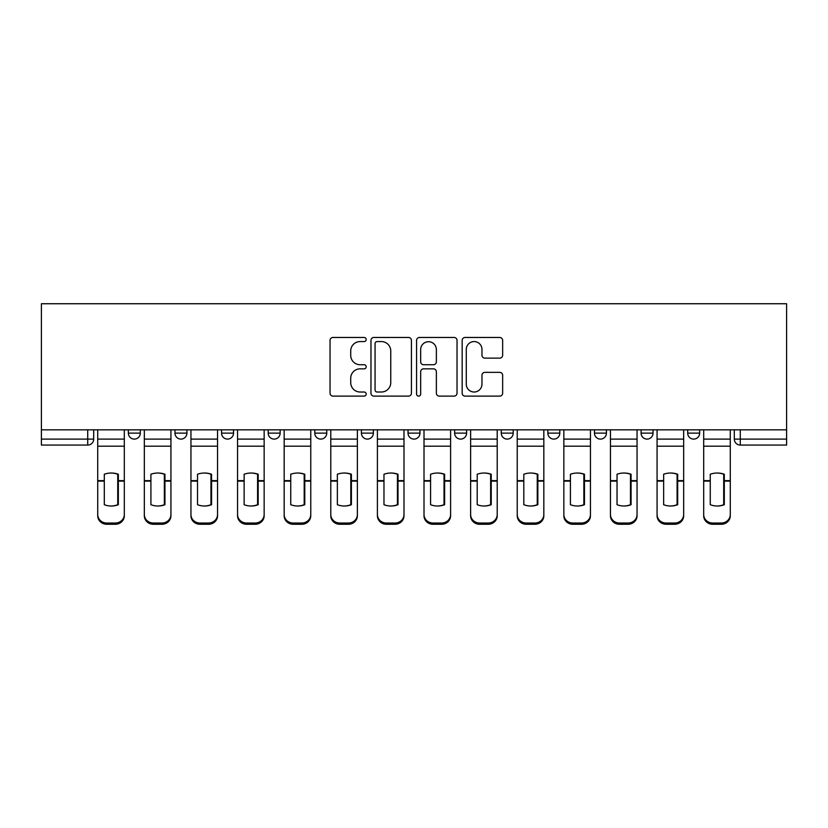 <?xml version="1.0" encoding="UTF-8"?>
<svg xmlns="http://www.w3.org/2000/svg" width="828" height="828" viewBox="0 0 828 828"><rect width="100%" height="100%" fill="white"/><g stroke="black" fill="none" stroke-linecap="round" stroke-linejoin="round"><path stroke-width="1.24" d="M366.193 339.511A2.049 2.049 0 0 0 364.144 337.462L332.98 337.462A2.929 2.929 0 0 0 330.041 340.391L330.041 393.186A2.929 2.929 0 0 0 332.98 396.115L364.144 396.115A2.049 2.049 0 0 0 366.193 394.066A2.049 2.049 0 0 0 364.144 392.017L360.108 392.017A9.387 9.387 0 0 1 350.72 382.629L350.72 378.23A9.387 9.387 0 0 1 360.108 368.843L364.144 368.843A2.049 2.049 0 0 0 366.193 366.794A2.049 2.049 0 0 0 364.144 364.734L360.108 364.734A9.387 9.387 0 0 1 350.72 355.357L350.72 350.948A9.387 9.387 0 0 1 360.108 341.571L364.144 341.571A2.049 2.049 0 0 0 366.193 339.511M641.089 429.835L641.089 433.127L653.033 433.127A5.972 5.972 0 0 1 647.061 439.099A5.972 5.972 0 0 1 641.089 433.127L641.089 429.835M501.25 429.835L501.25 433.127L513.205 433.127A5.972 5.972 0 0 1 507.222 439.099A5.972 5.972 0 0 1 501.25 433.127L501.25 429.835M408.028 429.835L408.028 433.127L419.972 433.127A5.972 5.972 0 0 1 414 439.099A5.972 5.972 0 0 1 408.028 433.127L408.028 429.835M361.412 429.835L361.412 433.127L373.366 433.127A5.972 5.972 0 0 1 367.384 439.099A5.972 5.972 0 0 1 361.412 433.127L361.412 429.835M268.189 429.835L268.189 433.127L280.143 433.127A5.972 5.972 0 0 1 274.161 439.099A5.972 5.972 0 0 1 268.189 433.127L268.189 429.835M499.719 358.141A2.929 2.929 0 0 0 502.648 355.202L502.648 340.391A2.929 2.929 0 0 0 499.719 337.462L465.108 337.462A2.929 2.929 0 0 0 462.169 340.391L462.169 393.186A2.929 2.929 0 0 0 465.108 396.115L499.719 396.115A2.929 2.929 0 0 0 502.648 393.186L502.648 375.291A2.929 2.929 0 0 0 499.719 372.362L484.908 372.362A2.929 2.929 0 0 0 481.968 375.291L481.968 384.171A7.845 7.845 0 0 1 474.123 392.017A7.845 7.845 0 0 1 466.278 384.171L466.278 349.416A7.845 7.845 0 0 1 474.123 341.571A7.845 7.845 0 0 1 481.968 349.416L481.968 355.202A2.929 2.929 0 0 0 484.908 358.141L499.719 358.141M786.6 429.835L41.4 429.835L41.4 303.741L786.6 303.741L786.6 445.071L740.284 445.071A5.972 5.972 0 0 1 734.312 439.099L786.6 439.099M411.433 340.391A2.929 2.929 0 0 0 408.504 337.462L373.894 337.462A2.929 2.929 0 0 0 370.965 340.391L370.965 393.186A2.929 2.929 0 0 0 373.894 396.115L408.504 396.115A2.929 2.929 0 0 0 411.433 393.186L411.433 340.391M419.496 337.462L454.106 337.462A2.929 2.929 0 0 1 457.035 340.391L457.035 393.186A2.929 2.929 0 0 1 454.106 396.115L439.295 396.115A2.929 2.929 0 0 1 436.366 393.186L436.366 371.772A2.929 2.929 0 0 0 433.427 368.843L423.605 368.843A2.929 2.929 0 0 0 420.676 371.772L420.676 394.066A2.049 2.049 0 0 1 418.616 396.115A2.049 2.049 0 0 1 416.567 394.066L416.567 340.391A2.929 2.929 0 0 1 419.496 337.462M734.312 429.835L734.312 439.099M93.688 429.835L93.688 439.099L93.688 429.835M87.716 429.835L87.716 445.071L41.4 445.071L41.4 439.099L93.688 439.099A5.972 5.972 0 0 1 87.716 445.071A5.972 5.972 0 0 0 93.688 439.099M41.4 429.835L41.4 439.099M699.65 429.835L699.65 433.127A5.972 5.972 0 0 1 693.678 439.099A5.972 5.972 0 0 1 687.695 433.127A5.972 5.972 0 0 0 693.678 439.099M687.695 429.835L687.695 433.127L699.65 433.127M653.033 429.835L653.033 433.127A5.972 5.972 0 0 1 647.061 439.099M606.427 429.835L606.427 433.127A5.972 5.972 0 0 1 600.445 439.099A5.972 5.972 0 0 1 594.473 433.127L606.427 433.127M594.473 429.835L594.473 433.127M559.811 429.835L559.811 433.127A5.972 5.972 0 0 1 553.839 439.099A5.972 5.972 0 0 1 547.857 433.127L559.811 433.127L559.811 429.835M547.857 429.835L547.857 433.127M513.205 429.835L513.205 433.127M466.588 429.835L466.588 433.127A5.972 5.972 0 0 1 460.616 439.099A5.972 5.972 0 0 1 454.634 433.127L466.588 433.127L466.588 429.835M454.634 429.835L454.634 433.127M419.972 429.835L419.972 433.127L419.972 429.835M373.366 433.127L373.366 429.835L373.366 433.127A5.972 5.972 0 0 1 367.384 439.099M326.749 429.835L326.749 433.127A5.972 5.972 0 0 1 320.778 439.099A5.972 5.972 0 0 1 314.795 433.127A5.972 5.972 0 0 0 320.778 439.099A5.972 5.972 0 0 0 326.749 433.127L326.749 429.835M314.795 429.835L314.795 433.127L326.749 433.127M280.143 429.835L280.143 433.127M233.527 429.835L233.527 433.127A5.972 5.972 0 0 1 227.555 439.099A5.972 5.972 0 0 1 221.573 433.127A5.972 5.972 0 0 0 227.555 439.099A5.972 5.972 0 0 0 233.527 433.127L221.573 433.127L221.573 429.835M174.967 429.835L174.967 433.127L186.911 433.127L186.911 429.835L186.911 433.127A5.972 5.972 0 0 1 180.939 439.099A5.972 5.972 0 0 1 174.967 433.127A5.972 5.972 0 0 0 180.939 439.099M128.35 429.835L128.35 433.127L140.305 433.127L140.305 429.835L140.305 433.127A5.972 5.972 0 0 1 134.322 439.099A5.972 5.972 0 0 1 128.35 433.127A5.972 5.972 0 0 0 134.322 439.099M377.123 341.571A2.049 2.049 0 0 0 375.063 343.62L375.063 389.957A2.049 2.049 0 0 0 377.123 392.017L381.366 392.017A9.387 9.387 0 0 0 390.754 382.629L390.754 350.948A9.387 9.387 0 0 0 381.366 341.571L377.123 341.571M436.366 349.561A7.845 7.845 0 0 0 428.521 341.716A7.845 7.845 0 0 0 420.676 349.561L420.676 361.805A2.929 2.929 0 0 0 423.605 364.734L433.427 364.734A2.929 2.929 0 0 0 436.366 361.805L436.366 349.561M117.742 504.935L117.742 474.03M111.024 473.026A18.526 16.301 180 0 1 117.742 474.237M97.725 482.351L97.725 514.519A8.963 8.497 0 0 0 106.688 523.027L115.351 523.027A8.963 8.497 0 0 0 124.314 514.519L124.314 515.751A8.963 8.497 180 0 1 115.351 524.259L115.351 523.027M111.024 506.022A18.526 17.574 180 0 0 117.742 504.707M118.342 481.12L118.342 474.237A18.526 16.301 180 0 0 111.314 473.026A18.526 16.301 180 0 0 104.297 474.237L104.297 504.707A18.526 17.574 180 0 0 118.342 504.707L118.342 481.12L124.314 481.12L124.314 515.751M124.314 429.835L124.314 481.12M97.725 429.835L97.725 515.751A8.963 8.497 180 0 0 106.688 524.259L115.351 524.259M164.358 504.935L164.358 474.03M157.631 473.026A18.526 16.301 180 0 1 164.358 474.237M144.331 482.351L144.331 514.519A8.963 8.497 0 0 0 153.304 523.027L161.967 523.027A8.963 8.497 0 0 0 170.93 514.519L170.93 515.751A8.963 8.497 180 0 1 161.967 524.259L161.967 523.027M157.631 506.022A18.526 17.574 180 0 0 164.358 504.707M210.964 504.935L210.964 474.03M204.247 473.026A18.526 16.301 180 0 1 210.964 474.237M190.947 482.351L190.947 514.519A8.963 8.497 0 0 0 199.91 523.027L208.573 523.027A8.963 8.497 0 0 0 217.536 514.519L217.536 515.751A8.963 8.497 180 0 1 208.573 524.259L208.573 523.027M204.247 506.022A18.526 17.574 180 0 0 210.964 504.707M164.948 481.12L164.948 474.237A18.526 16.301 180 0 0 157.931 473.026A18.526 16.301 180 0 0 150.913 474.237L150.913 504.707A18.526 17.574 180 0 0 164.948 504.707L164.948 481.12L170.93 481.12L170.93 515.751M170.93 429.835L170.93 481.12M144.331 429.835L144.331 515.751A8.963 8.497 180 0 0 153.304 524.259L161.967 524.259M211.564 481.12L211.564 474.237A18.526 16.301 180 0 0 204.547 473.026A18.526 16.301 180 0 0 197.519 474.237L197.519 504.707A18.526 17.574 180 0 0 211.564 504.707L211.564 481.12L217.536 481.12L217.536 515.751M217.536 429.835L217.536 481.12M190.947 429.835L190.947 515.751A8.963 8.497 180 0 0 199.91 524.259L208.573 524.259M257.58 504.935L257.58 474.03M250.853 473.026A18.526 16.301 180 0 1 257.58 474.237M237.564 482.351L237.564 514.519A8.963 8.497 0 0 0 246.527 523.027L255.19 523.027A8.963 8.497 0 0 0 264.153 514.519L264.153 515.751A8.963 8.497 180 0 1 255.19 524.259L255.19 523.027M250.853 506.022A18.526 17.574 180 0 0 257.58 504.707M304.197 504.935L304.197 474.03M297.469 473.026A18.526 16.301 180 0 1 304.197 474.237M284.17 482.351L284.17 514.519A8.963 8.497 0 0 0 293.133 523.027L301.806 523.027A8.963 8.497 0 0 0 310.769 514.519L310.769 515.751A8.963 8.497 180 0 1 301.806 524.259L301.806 523.027M297.469 506.022A18.526 17.574 180 0 0 304.197 504.707M350.803 504.935L350.803 474.03M344.086 473.026A18.526 16.301 180 0 1 350.803 474.237M330.786 482.351L330.786 514.519A8.963 8.497 0 0 0 339.749 523.027L348.412 523.027A8.963 8.497 0 0 0 357.375 514.519L357.375 515.751A8.963 8.497 180 0 1 348.412 524.259L348.412 523.027M344.086 506.022A18.526 17.574 180 0 0 350.803 504.707M258.181 481.12L258.181 474.237A18.526 16.301 180 0 0 251.153 473.026A18.526 16.301 180 0 0 244.136 474.237L244.136 504.707A18.526 17.574 180 0 0 258.181 504.707L258.181 481.12L264.153 481.12L264.153 515.751M264.153 429.835L264.153 481.12M237.564 429.835L237.564 515.751A8.963 8.497 180 0 0 246.527 524.259L255.19 524.259M304.787 481.12L304.787 474.237A18.526 16.301 180 0 0 297.769 473.026A18.526 16.301 180 0 0 290.742 474.237L290.742 504.707A18.526 17.574 180 0 0 304.787 504.707L304.787 481.12L310.769 481.12L310.769 515.751M310.769 429.835L310.769 481.12M284.17 429.835L284.17 515.751A8.963 8.497 180 0 0 293.133 524.259L301.806 524.259M351.403 481.12L351.403 474.237A18.526 16.301 180 0 0 344.376 473.026A18.526 16.301 180 0 0 337.358 474.237L337.358 504.707A18.526 17.574 180 0 0 351.403 504.707L351.403 481.12L357.375 481.12L357.375 515.751M357.375 429.835L357.375 481.12M330.786 429.835L330.786 515.751A8.963 8.497 180 0 0 339.749 524.259L348.412 524.259M397.419 504.935L397.419 474.03M390.692 473.026A18.526 16.301 180 0 1 397.419 474.237M377.402 482.351L377.402 514.519A8.963 8.497 0 0 0 386.365 523.027L395.028 523.027A8.963 8.497 0 0 0 403.992 514.519L403.992 515.751A8.963 8.497 180 0 1 395.028 524.259L395.028 523.027M390.692 506.022A18.526 17.574 180 0 0 397.419 504.707M398.009 481.12L398.009 474.237A18.526 16.301 180 0 0 390.992 473.026A18.526 16.301 180 0 0 383.975 474.237L383.975 504.707A18.526 17.574 180 0 0 398.009 504.707L398.009 481.12L403.992 481.12L403.992 515.751M403.992 429.835L403.992 481.12M377.402 429.835L377.402 515.751A8.963 8.497 180 0 0 386.365 524.259L395.028 524.259M444.025 504.935L444.025 474.03M437.308 473.026A18.526 16.301 180 0 1 444.025 474.237M424.008 482.351L424.008 514.519A8.963 8.497 0 0 0 432.972 523.027L441.634 523.027A8.963 8.497 0 0 0 450.598 514.519L450.598 515.751A8.963 8.497 180 0 1 441.634 524.259L441.634 523.027M437.308 506.022A18.526 17.574 180 0 0 444.025 504.707M444.626 481.12L444.626 474.237A18.526 16.301 180 0 0 437.608 473.026A18.526 16.301 180 0 0 430.581 474.237L430.581 504.707A18.526 17.574 180 0 0 444.626 504.707L444.626 481.12L450.598 481.12L450.598 515.751M450.598 429.835L450.598 481.12M424.008 429.835L424.008 515.751A8.963 8.497 180 0 0 432.972 524.259L441.634 524.259M490.642 504.935L490.642 474.03M483.914 473.026A18.526 16.301 180 0 1 490.642 474.237M470.625 482.351L470.625 514.519A8.963 8.497 0 0 0 479.588 523.027L488.251 523.027A8.963 8.497 0 0 0 497.214 514.519L497.214 515.751A8.963 8.497 180 0 1 488.251 524.259L488.251 523.027M483.914 506.022A18.526 17.574 180 0 0 490.642 504.707M491.242 481.12L491.242 474.237A18.526 16.301 180 0 0 484.214 473.026A18.526 16.301 180 0 0 477.197 474.237L477.197 504.707A18.526 17.574 180 0 0 491.242 504.707L491.242 481.12L497.214 481.12L497.214 515.751M497.214 429.835L497.214 481.12M470.625 429.835L470.625 515.751A8.963 8.497 180 0 0 479.588 524.259L488.251 524.259M537.258 504.935L537.258 474.03M530.531 473.026A18.526 16.301 180 0 1 537.258 474.237M517.231 482.351L517.231 514.519A8.963 8.497 0 0 0 526.194 523.027L534.867 523.027A8.963 8.497 0 0 0 543.83 514.519L543.83 515.751A8.963 8.497 180 0 1 534.867 524.259L534.867 523.027M530.531 506.022A18.526 17.574 180 0 0 537.258 504.707M537.848 481.12L537.848 474.237A18.526 16.301 180 0 0 530.831 473.026A18.526 16.301 180 0 0 523.803 474.237L523.803 504.707A18.526 17.574 180 0 0 537.848 504.707L537.848 481.12L543.83 481.12L543.83 515.751M543.83 429.835L543.83 481.12M517.231 429.835L517.231 515.751A8.963 8.497 180 0 0 526.194 524.259L534.867 524.259M583.864 504.935L583.864 474.03M577.147 473.026A18.526 16.301 180 0 1 583.864 474.237M563.847 482.351L563.847 514.519A8.963 8.497 0 0 0 572.81 523.027L581.473 523.027A8.963 8.497 0 0 0 590.436 514.519L590.436 515.751A8.963 8.497 180 0 1 581.473 524.259L581.473 523.027M577.147 506.022A18.526 17.574 180 0 0 583.864 504.707M584.465 481.12L584.465 474.237A18.526 16.301 180 0 0 577.437 473.026A18.526 16.301 180 0 0 570.42 474.237L570.42 504.707A18.526 17.574 180 0 0 584.465 504.707L584.465 481.12L590.436 481.12L590.436 515.751M590.436 429.835L590.436 481.12M563.847 429.835L563.847 515.751A8.963 8.497 180 0 0 572.81 524.259L581.473 524.259M630.481 504.935L630.481 474.03M623.753 473.026A18.526 16.301 180 0 1 630.481 474.237M610.464 482.351L610.464 514.519A8.963 8.497 0 0 0 619.427 523.027L628.09 523.027A8.963 8.497 0 0 0 637.053 514.519L637.053 515.751A8.963 8.497 180 0 1 628.09 524.259L628.09 523.027M623.753 506.022A18.526 17.574 180 0 0 630.481 504.707M631.081 481.12L631.081 474.237A18.526 16.301 180 0 0 624.053 473.026A18.526 16.301 180 0 0 617.036 474.237L617.036 504.707A18.526 17.574 180 0 0 631.081 504.707L631.081 481.12L637.053 481.12L637.053 515.751M637.053 429.835L637.053 481.12M610.464 429.835L610.464 515.751A8.963 8.497 180 0 0 619.427 524.259L628.09 524.259M677.087 504.935L677.087 474.03M670.37 473.026A18.526 16.301 180 0 1 677.087 474.237M657.07 482.351L657.07 514.519A8.963 8.497 0 0 0 666.033 523.027L674.696 523.027A8.963 8.497 0 0 0 683.669 514.519L683.669 515.751A8.963 8.497 180 0 1 674.696 524.259L674.696 523.027M670.37 506.022A18.526 17.574 180 0 0 677.087 504.707M677.687 481.12L677.687 474.237A18.526 16.301 180 0 0 670.67 473.026A18.526 16.301 180 0 0 663.642 474.237L663.642 504.707A18.526 17.574 180 0 0 677.687 504.707L677.687 481.12L683.669 481.12L683.669 515.751M683.669 429.835L683.669 481.12M657.07 429.835L657.07 515.751A8.963 8.497 180 0 0 666.033 524.259L674.696 524.259M723.703 504.935L723.703 474.03M716.976 473.026A18.526 16.301 180 0 1 723.703 474.237M703.686 482.351L703.686 514.519A8.963 8.497 0 0 0 712.649 523.027L721.312 523.027A8.963 8.497 0 0 0 730.275 514.519L730.275 515.751A8.963 8.497 180 0 1 721.312 524.259L721.312 523.027M716.976 506.022A18.526 17.574 180 0 0 723.703 504.707M724.303 481.12L724.303 474.237A18.526 16.301 180 0 0 717.276 473.026A18.526 16.301 180 0 0 710.258 474.237L710.258 504.707A18.526 17.574 180 0 0 724.303 504.707L724.303 481.12L730.275 481.12L730.275 515.751M730.275 429.835L730.275 481.12M703.686 429.835L703.686 515.751A8.963 8.497 180 0 0 712.649 524.259L721.312 524.259M740.284 429.835L740.284 445.071M118.342 482.351L117.742 482.351M118.342 478.801L117.742 478.801M118.342 480.644L124.314 480.644M97.725 480.644L104.297 480.644M97.725 446.199L124.314 446.199M97.725 481.12L104.297 481.12M97.725 439.099L124.314 439.099M106.688 523.027L106.688 524.259M164.948 482.351L164.358 482.351M164.948 478.801L164.358 478.801M211.564 482.351L210.964 482.351M211.564 478.801L210.964 478.801M164.948 480.644L170.93 480.644M144.331 480.644L150.913 480.644M144.331 446.199L170.93 446.199M144.331 481.12L150.913 481.12M144.331 439.099L170.93 439.099M153.304 523.027L153.304 524.259M211.564 480.644L217.536 480.644M190.947 480.644L197.519 480.644M190.947 446.199L217.536 446.199M190.947 481.12L197.519 481.12M190.947 439.099L217.536 439.099M199.91 523.027L199.91 524.259M258.181 482.351L257.58 482.351M258.181 478.801L257.58 478.801M304.787 482.351L304.197 482.351M304.787 478.801L304.197 478.801M351.403 482.351L350.803 482.351M351.403 478.801L350.803 478.801M258.181 480.644L264.153 480.644M237.564 480.644L244.136 480.644M237.564 446.199L264.153 446.199M237.564 481.12L244.136 481.12M237.564 439.099L264.153 439.099M246.527 523.027L246.527 524.259M304.787 480.644L310.769 480.644M284.17 480.644L290.742 480.644M284.17 446.199L310.769 446.199M284.17 481.12L290.742 481.12M284.17 439.099L310.769 439.099M293.133 523.027L293.133 524.259M351.403 480.644L357.375 480.644M330.786 480.644L337.358 480.644M330.786 446.199L357.375 446.199M330.786 481.12L337.358 481.12M330.786 439.099L357.375 439.099M339.749 523.027L339.749 524.259M398.009 482.351L397.419 482.351M398.009 478.801L397.419 478.801M398.009 480.644L403.992 480.644M377.402 480.644L383.975 480.644M377.402 446.199L403.992 446.199M377.402 481.12L383.975 481.12M377.402 439.099L403.992 439.099M386.365 523.027L386.365 524.259M444.626 482.351L444.025 482.351M444.626 478.801L444.025 478.801M444.626 480.644L450.598 480.644M424.008 480.644L430.581 480.644M424.008 446.199L450.598 446.199M424.008 481.12L430.581 481.12M424.008 439.099L450.598 439.099M432.972 523.027L432.972 524.259M491.242 482.351L490.642 482.351M491.242 478.801L490.642 478.801M491.242 480.644L497.214 480.644M470.625 480.644L477.197 480.644M470.625 446.199L497.214 446.199M470.625 481.12L477.197 481.12M470.625 439.099L497.214 439.099M479.588 523.027L479.588 524.259M537.848 482.351L537.258 482.351M537.848 478.801L537.258 478.801M537.848 480.644L543.83 480.644M517.231 480.644L523.803 480.644M517.231 446.199L543.83 446.199M517.231 481.12L523.803 481.12M517.231 439.099L543.83 439.099M526.194 523.027L526.194 524.259M584.465 482.351L583.864 482.351M584.465 478.801L583.864 478.801M584.465 480.644L590.436 480.644M563.847 480.644L570.42 480.644M563.847 446.199L590.436 446.199M563.847 481.12L570.42 481.12M563.847 439.099L590.436 439.099M572.81 523.027L572.81 524.259M631.081 482.351L630.481 482.351M631.081 478.801L630.481 478.801M631.081 480.644L637.053 480.644M610.464 480.644L617.036 480.644M610.464 446.199L637.053 446.199M610.464 481.12L617.036 481.12M610.464 439.099L637.053 439.099M619.427 523.027L619.427 524.259M677.687 482.351L677.087 482.351M677.687 478.801L677.087 478.801M677.687 480.644L683.669 480.644M657.07 480.644L663.642 480.644M657.07 446.199L683.669 446.199M657.07 481.12L663.642 481.12M657.07 439.099L683.669 439.099M666.033 523.027L666.033 524.259M724.303 482.351L723.703 482.351M724.303 478.801L723.703 478.801M724.303 480.644L730.275 480.644M703.686 480.644L710.258 480.644M703.686 446.199L730.275 446.199M703.686 481.12L710.258 481.12M703.686 439.099L730.275 439.099M712.649 523.027L712.649 524.259"/></g></svg>
